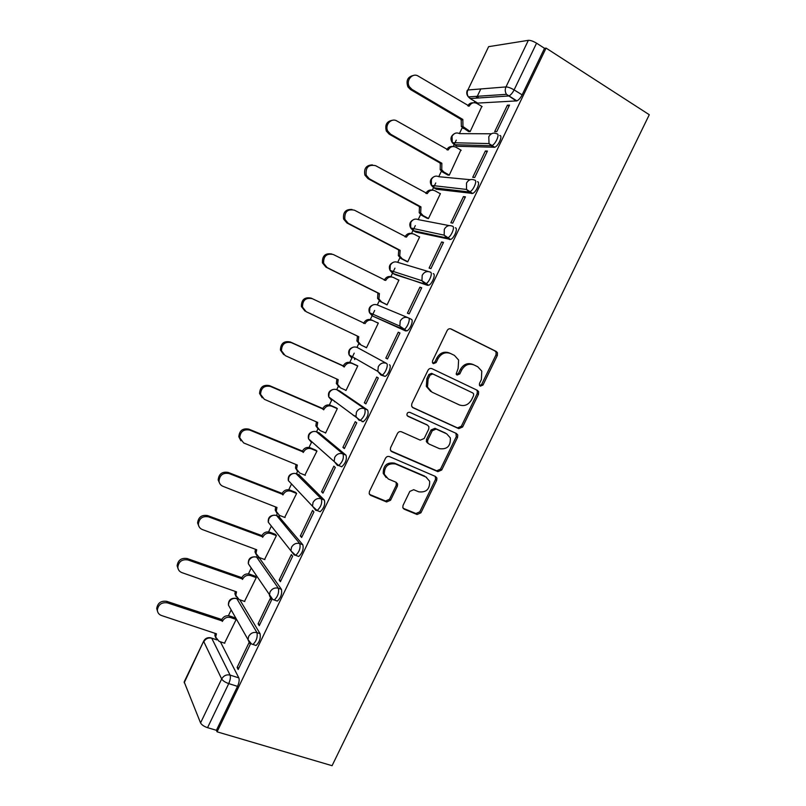 <?xml version="1.0" encoding="UTF-8"?>
<svg xmlns="http://www.w3.org/2000/svg" width="806" height="806" viewBox="0 0 806 806"><rect width="100%" height="100%" fill="white"/><g stroke="black" fill="none" stroke-linecap="round" stroke-linejoin="round"><path stroke-width="1.21" d="M480.305 386.165L482.985 385.046L497.342 355.466L497.443 352.746L496.244 351.456L451.098 328.979C449.466 328.374 448.156 328.898 447.159 330.551L432.55 360.816L432.429 362.579L433.386 363.667L436.147 362.549L438.041 358.64C441.204 353.371 445.396 351.668 450.604 353.532L454.423 355.386L458.604 360.04L458.151 368.342L456.166 374.004L457.083 375.032L459.803 373.913L461.677 370.045C464.81 364.826 468.931 363.133 474.049 364.957L477.777 366.77L481.787 371.123L481.384 379.555L479.52 383.384L479.429 385.197L480.305 386.165M479.711 385.681L481.656 384.402L495.982 354.902L496.083 352.182L494.884 350.902L450.383 328.747M432.822 363.244L434.918 361.954L436.802 358.055L438.041 358.64M456.498 374.578L458.523 373.289L460.397 369.44L461.677 370.045M275.813 600.541L277.355 601.085C280.901 597.689 282.261 593.77 281.415 589.327L259.552 558.226L258.615 557.883M297.061 555.868L298.734 556.493C302.421 553.007 303.791 549.108 302.844 544.785L278.705 516.344M318.31 510.994L320.194 511.739C324.012 508.153 325.402 504.254 324.355 500.063L298.875 474.663M339.477 465.858L341.724 466.795C345.703 463.107 347.114 459.229 345.965 455.148L319.126 432.832M362.085 421.629L363.335 421.689C367.476 417.881 368.916 414.002 367.657 410.053L339.457 390.85M403.04 505.392L402.799 507.538L404.249 509.221L417.075 514.5L420.934 512.787L436.701 480.326L436.912 478.039L435.532 476.487L389.449 456.599C387.787 456.085 386.457 456.649 385.48 458.292L369.44 491.509L369.188 493.574L370.71 495.398L386.628 501.957L390.567 500.244L397.378 486.169L397.61 484.003L396.139 482.29L388.301 478.986L384.311 474.26C384.311 466.362 388.059 462.936 395.555 463.984L425.911 477.021L429.638 481.263C429.9 489.182 426.263 492.698 418.727 491.821L413.71 489.705L409.821 491.398L403.04 505.392M217.066 731.828L546.075 48.098L649.283 114.724L332.072 765.7L217.066 731.828L216.411 730.286L207.555 727.677C203.989 726.458 201.661 724.866 200.553 722.922L184.171 681.916L203.777 640.951L184.191 682.773M458.765 428.641L462.604 427.009L478.492 394.285L478.633 391.706L477.374 390.326L431.935 368.654C430.293 368.08 428.973 368.624 427.986 370.266L411.816 403.746L411.614 406.103L413.045 407.765L458.765 428.641L457.506 427.895L461.334 426.263L477.182 393.62L477.323 391.051L476.376 389.852M457.556 437.386L441.728 469.989L437.88 471.651L391.837 451.672L390.356 449.919L390.588 447.713L397.469 433.457C398.456 431.815 399.776 431.26 401.438 431.784L420.269 440.157L424.178 438.494L428.721 429.114L428.913 426.757L427.523 425.165L407.957 416.319L406.949 415.15C406.879 412.994 407.856 412.068 409.871 412.36L456.408 433.487L457.737 434.968L457.556 437.386L456.297 436.62L440.509 469.132L441.728 469.989M220.381 641.788L238.828 677.876L230.073 675.085C230.758 677.131 230.315 679.962 228.733 683.599L207.555 727.677M480.799 88.952L476.396 98.131M474.845 101.375L474.21 102.694M462.866 126.371L459.44 133.534M456.277 140.133L453.214 146.511M441.386 171.204L438.786 176.625M435.754 182.962L432.318 190.135M420.601 214.587L418.213 219.554M415.312 225.63L411.564 233.438M399.897 257.799L397.721 262.323M394.94 268.126L390.9 276.579M379.273 300.84L377.319 304.92M374.659 310.461L370.307 319.549M358.72 343.719L356.977 347.356M354.207 353.149L349.794 362.347M338.258 386.427L336.727 389.63M331.548 400.431L329.372 404.985M317.876 428.973L316.546 431.734M311.398 442.504L309.02 447.461M297.565 471.369L296.457 473.686M291.319 484.406L288.75 489.766M277.264 513.744L276.428 515.467M271.31 526.157L268.559 531.91M257.033 555.949L256.489 557.097M251.23 568.069L248.439 573.892M236.893 597.992L236.611 598.566M231.181 609.92L228.4 615.703M546.075 48.098L544.524 48.32L522.127 94.866C520.515 97.989 518.772 99.994 516.898 100.881L477.706 103.097L470.13 98.534L469.142 96.841M528.353 40.33L488.617 46.667L467.883 89.99L505.987 86.917L528.353 40.33C530.509 40.24 533.24 41.197 536.564 43.181L514.107 89.899C512.485 93.043 510.742 95.068 508.888 95.964L470.13 98.534L468.397 96.891L506.47 94.332L516.303 101.012M544.524 48.32L536.564 43.181M467.309 90.282C466.311 92.65 466.674 94.856 468.397 96.891C467.017 94.715 466.845 92.418 467.883 89.99L488.617 46.667M468.357 131.418L470.15 131.62L481.837 106.422M507.377 105.213L494.672 131.65L496.758 131.65L509.513 105.112L507.377 105.213L508.999 106.201M485.373 150.984L472.719 177.31L474.724 177.491L487.429 151.065L485.373 150.984L487.005 151.941M447.531 174.852L449.254 175.194L460.851 150.057M463.46 196.573L450.856 222.778L452.771 223.141L465.425 196.825L463.46 196.573L465.102 197.49M426.797 218.104L428.439 218.597L440.439 193.581L439.905 193.511M441.638 241.961L429.094 268.076L430.918 268.6L443.512 242.394L441.638 241.961L443.3 242.848M406.133 261.194L407.705 261.839L419.654 236.914L418.969 236.752M419.906 287.178L407.413 313.171L409.146 313.877L421.699 287.782L419.906 287.178L421.578 288.024M385.55 304.114L387.051 304.9L398.96 280.075L397.832 279.692M398.265 332.203L385.822 358.096L387.464 358.972L399.967 332.979L398.265 332.203L399.947 333.019M365.017 346.933L366.478 347.799L378.336 323.075L376.805 322.37L378.316 323.105M364.987 347.003L366.508 347.729M385.822 358.096L387.505 358.892M364.312 402.829L365.874 403.877L378.326 377.994L376.714 377.037L364.312 402.829L366.015 403.594M345.129 389.963L345.986 390.527L357.793 365.894L356.272 365.189M342.903 447.38L344.374 448.599L356.766 422.818L355.245 421.699L342.903 447.38L344.605 448.116M325.06 432.681L325.574 433.094L337.341 408.561L335.88 407.705M353.008 415.08L355.587 416.228M321.564 491.751L322.964 493.141L335.306 467.47L333.865 466.18L321.564 491.751L323.287 492.456M304.87 475.137L316.96 451.058L315.569 450.06M300.326 535.95L301.635 537.501L313.927 511.931L312.567 510.47L300.326 535.95L302.059 536.615M284.699 517.402L296.658 493.383L295.339 492.244M279.168 579.967L280.387 581.68L292.638 556.211L291.359 554.588L279.168 579.967L280.911 580.592M264.57 559.485L276.428 535.557L275.189 534.277M258.091 623.804L259.24 625.678L271.431 600.319L270.242 598.536L258.091 623.804L259.854 624.398M244.51 601.407L256.288 577.559L255.109 576.139M249.155 642.392L237.105 667.459L238.163 669.504L250.313 644.246L249.437 642.704M239.765 599.745L260.076 633.687C260.822 638.251 259.482 642.181 256.066 645.495L254.605 645.012M357.068 347.396L386.477 363.375C388.925 364.322 385.268 373.964 382.064 375.012L380.875 375.022L377.833 371.385L378.276 366.68C380.311 363.294 383.041 362.196 386.477 363.375L357.169 347.436C353.925 346.318 351.366 347.336 349.472 350.479L349.079 354.882L351.97 358.297L351.366 356.181M408.481 317.907L411.302 319.297C413.941 320.022 410.133 329.856 406.808 330.923L372.281 315.902L369.511 312.708L369.833 307.983C371.727 304.819 374.276 303.832 377.5 305.011L407.715 317.574M433.265 273.637C436.086 274.121 432.107 284.186 428.661 285.274L395.424 274.755L392.663 273.345L391.968 271.028M455.319 227.786C458.332 228.027 454.151 238.334 450.594 239.453L415.876 232.088L413.135 230.627L412.38 228.33M477.464 181.743C480.678 181.723 476.286 192.312 472.608 193.44L436.399 189.259L433.688 187.748L432.852 185.571M499.71 135.519C503.125 135.217 498.491 146.098 494.713 147.246L457.012 146.259L454.312 144.697L453.405 142.733M224.521 643.158L236.218 619.401M237.105 667.459L238.878 668.033M334.016 400.703L334.54 401.771M381.036 375.092L385.036 376.392C388.25 375.354 391.887 365.712 389.429 364.765M354.136 357.773L354.761 359.597M435.855 188.947L436.399 189.259M456.307 145.856L457.012 146.259M216.411 730.286L237.538 686.369C239.11 682.753 239.533 679.921 238.828 677.876M476.86 102.584L477.706 103.097M478.542 96.206L477.817 97.707L475.661 96.398M473.656 364.775L472.739 364.362C467.631 362.539 463.521 364.231 460.397 369.44M450.181 353.34L449.345 352.957C444.136 351.104 439.955 352.796 436.802 358.055M412.289 407.242L457.506 427.895M473.545 395.696L473.646 393.902L472.749 392.925L432.842 373.974L430.082 375.102L428.097 379.213L427.502 387.051L431.945 392.129L459.289 404.894C464.397 406.617 468.498 404.894 471.591 399.726L473.545 395.696M430.726 391.454L426.303 386.386L426.888 378.578L428.873 374.478L431.623 373.349L472.749 392.925M390.829 450.897L436.671 470.795L440.509 469.132M426.908 424.772L407.302 415.815M439.502 448.69C447.189 449.627 450.796 446.02 450.302 437.86L446.705 433.83L436.177 429.074L432.278 430.726L427.754 440.086L427.543 442.413L428.943 444.005L439.502 448.69M427.744 443.209L426.354 441.617L426.555 439.29L431.079 429.961L434.958 428.318L445.476 433.064M456.297 436.62L455.914 433.265M426.606 477.364L425.911 477.021M386.145 477.525L383.223 473.384C383.213 465.505 386.961 462.09 394.436 463.128L424.732 476.145M369.531 494.41L385.54 501.01L389.469 499.297L396.26 485.262L396.119 482.28M403.111 508.254L415.926 513.533L419.775 511.83L435.502 479.449L435.311 476.386M468.699 131.62L461.334 126.532L461.203 119.49L462.825 119.449L462.956 126.522L470.19 131.539M482.149 106.604L476.88 103.43C473.716 101.969 471.167 102.856 469.223 106.09L418.264 76.127C412.531 72.278 405.529 80.65 409.398 86.746L411.957 89.375L462.825 119.449M461.203 119.49L410.466 89.516L407.917 86.887C405.791 80.6 407.675 76.772 413.569 75.411M467.792 105.767C469.092 103.652 470.885 102.664 473.152 102.815M447.945 175.073L442.413 171.96L440.217 169.693L440.298 163.144L441.849 163.245L441.769 169.824L443.965 172.091L449.305 175.104M461.213 150.269L455.904 147.196C452.72 145.795 450.161 146.702 448.227 149.936L396.905 120.991C391.384 117.434 384.482 125.011 387.746 131.056L390.618 134.189L441.849 163.245M440.298 163.144L389.207 134.179L386.336 131.056C384.684 124.668 386.87 121.051 392.885 120.205M446.776 149.634C448.186 147.246 450.161 146.218 452.69 146.541M427.321 218.386L421.639 215.323L419.221 212.724L419.473 206.628L420.954 206.87L420.692 212.986L423.12 215.595L428.49 218.497M440.358 193.762L435.008 190.8C431.804 189.45 429.235 190.387 427.301 193.601L375.626 165.683C368.463 164.253 365.33 167.436 366.236 175.255L369.37 178.831L420.954 206.87M419.473 206.628L368.03 178.67L364.896 175.104C363.697 168.555 366.196 165.149 372.382 164.887M425.84 193.329C427.392 190.639 429.558 189.581 432.359 190.145M406.929 261.607L400.935 258.514L398.335 255.613L398.728 249.941L400.139 250.313L399.746 256.006L402.355 258.917L407.765 261.718M419.573 237.075L414.193 234.224C410.969 232.934 408.39 233.891 406.466 237.105L354.439 210.195C347.517 208.794 344.323 211.837 344.867 219.323L348.202 223.282L400.139 250.313M398.728 249.941L346.933 222.99L343.598 219.031C342.842 212.29 345.653 209.107 352.041 209.479M404.995 236.853L405.035 236.763C406.748 233.811 409.116 232.763 412.158 233.629M387.071 304.87L380.321 301.535L377.571 298.371L377.873 293.495L379.414 293.596L378.911 298.905L381.671 302.079L387.112 304.769M398.879 280.226L393.459 277.476C390.215 276.246 387.636 277.234 385.711 280.438L333.331 254.525C326.632 253.165 323.387 256.086 323.619 263.27L327.125 267.562L379.414 293.596M378.064 293.082L325.926 267.118L322.43 262.837C322.128 255.865 325.261 252.913 331.82 253.991M384.23 280.206L384.351 279.964C386.255 276.77 388.824 275.783 392.048 276.992M359.788 344.384L356.907 340.988L357.471 336.092M378.266 323.206L372.815 320.556C369.551 319.388 366.962 320.405 365.037 323.599L312.315 298.683C305.786 297.374 302.512 300.185 302.492 307.096L306.129 311.67L358.761 336.707L358.176 341.663L361.068 345.069L366.549 347.658M305 311.086L301.373 306.522C301.394 299.63 304.658 296.83 311.166 298.139L312.315 298.683M363.546 323.387L363.748 322.984C365.652 319.801 368.241 318.783 371.495 319.962L372.594 320.466M339.185 387.001L336.344 383.485L336.888 379.052M357.733 366.025L352.242 363.476C348.958 362.357 346.358 363.395 344.444 366.589L291.379 342.661C285.012 341.412 281.707 344.122 281.475 350.791L285.223 355.597L338.188 379.646L337.553 384.281L340.545 387.888L346.056 390.376M283.702 354.64L280.417 350.076C280.659 343.427 283.954 340.726 290.301 341.976L343.215 365.843C345.129 362.66 347.718 361.622 350.993 362.74L352.242 363.476M357.763 365.874L350.993 362.74M343.024 366.246L344.253 367.002M318.279 429.245L315.881 425.83L316.395 421.85M337.281 408.672L331.75 406.224C328.445 405.166 325.846 406.234 323.931 409.418L270.524 386.467C264.297 385.288 260.973 387.918 260.56 394.356L264.388 399.343L317.705 422.425L317.02 426.777L320.093 430.545L325.654 432.933M262.212 397.811L259.572 393.499C259.995 387.082 263.3 384.452 269.516 385.631L322.773 408.531C324.677 405.358 327.276 404.3 330.571 405.358L331.75 406.224M355.97 416.581L353.683 415.574M336.616 408.027L330.571 405.358M322.581 408.944L323.74 409.831M316.909 451.159L311.338 448.811C308.023 447.814 305.403 448.892 303.499 452.075L249.759 430.092C243.644 428.983 240.309 431.542 239.735 437.779L243.644 442.927L297.293 465.032L296.578 469.122L299.731 473.031L305.323 475.318M297.515 471.309L295.51 468.054L295.973 464.488M240.913 440.791L238.828 436.781C239.392 430.565 242.727 428.016 248.812 429.124L302.411 451.058C304.305 447.884 306.915 446.806 310.229 447.804L311.338 448.811M316.083 450.272L310.229 447.804M302.21 451.461L303.308 452.478M296.608 493.474L291.006 491.227C287.671 490.28 285.052 491.398 283.148 494.562L229.065 473.545C223.061 472.507 219.716 475.006 219.01 481.051C219.333 483.57 220.653 485.323 222.98 486.33L276.962 507.468L276.226 511.326L279.45 515.356L285.072 517.543M276.901 513.221L275.229 510.127L275.642 506.954M219.816 483.62L218.164 479.923C218.869 473.898 222.204 471.399 228.199 472.437L282.12 493.413C284.014 490.25 286.634 489.151 289.959 490.088L291.006 491.227M295.752 492.416L289.959 490.088M281.929 493.816L282.956 494.975M276.398 535.627L270.756 533.481C267.401 532.595 264.771 533.733 262.877 536.897L208.462 516.827C202.548 515.86 199.183 518.318 198.367 524.192C198.639 526.771 199.989 528.565 202.397 529.562L256.711 549.742L255.965 553.4L259.24 557.52L264.892 559.606M256.429 554.981L255.028 552.06L255.391 549.259M198.891 526.318L197.601 522.923C198.407 517.059 201.762 514.621 207.656 515.588L261.91 535.607C263.804 532.454 266.423 531.325 269.778 532.212L270.756 533.481M275.531 534.408L269.778 532.212M261.718 536.01L262.675 537.3M256.258 577.62L250.585 575.575C247.21 574.738 244.571 575.897 242.677 579.051L187.939 559.948C182.106 559.042 178.731 561.46 177.824 567.182C178.045 569.812 179.406 571.635 181.904 572.623L236.541 591.866L235.785 595.322L239.11 599.523L244.802 601.508M236.087 596.601L234.919 593.851L235.231 591.403M178.136 568.895L177.119 565.772C178.025 560.069 181.38 557.661 187.204 558.558L241.78 577.64C243.674 574.497 246.293 573.338 249.669 574.174L250.585 575.575M255.421 576.25L249.669 574.174M241.588 578.043L242.485 579.464M236.198 619.451L230.486 617.507C227.091 616.721 224.451 617.91 222.557 621.053L167.497 602.888C161.734 602.062 158.349 604.44 157.351 610.021C157.533 612.701 158.903 614.535 161.482 615.512L216.451 633.808L215.686 637.093L219.061 641.354L224.783 643.248M215.867 638.1L214.88 635.501L215.152 633.375M157.533 611.361L156.717 608.48C157.704 602.908 161.079 600.541 166.822 601.367L221.731 619.512C223.615 616.378 226.244 615.2 229.639 615.975L230.486 617.507M235.392 617.94L229.639 615.975M221.539 619.915L222.365 621.456M481.656 384.402L482.985 385.046M434.918 361.954L436.147 362.549M458.523 373.289L459.803 373.913M230.405 608.56L228.42 605.074C228.32 600.248 230.718 597.981 235.644 598.284L236.803 598.626L257.003 632.65C257.729 637.203 256.379 641.143 252.973 644.468L251.512 643.964M238.284 599.15L236.803 598.626C233.458 597.83 230.848 598.989 228.985 602.102L228.42 605.074L248.036 639.611L248.641 636.438C250.646 633.103 253.437 631.844 257.003 632.65L260.076 633.687M255.552 556.886L256.671 557.168L278.362 588.229C279.188 592.672 277.828 596.591 274.292 599.996L272.74 599.432M259.552 558.226L256.671 557.168C253.346 556.311 250.747 557.45 248.873 560.563L248.319 563.716L250.827 567.474M275.692 515.276L276.619 515.538L299.802 543.627C300.729 547.949 299.358 551.858 295.681 555.354L293.989 554.689M279.481 516.656L276.619 515.538C273.305 514.641 270.715 515.749 268.841 518.873L268.297 522.228L271.451 526.207M295.913 473.515L321.342 498.843C322.37 503.045 320.979 506.934 317.161 510.53L315.811 510.349L312.486 506.218L313.06 502.39C315.075 499.035 317.836 497.846 321.342 498.843L324.355 500.063M299.479 474.915L296.638 473.757C293.344 472.8 290.765 473.888 288.88 477.021L288.367 480.598L291.097 483.489M316.214 431.623L342.963 453.879C344.102 457.949 342.681 461.838 338.711 465.536L337.412 465.425L334.168 461.425L334.712 457.345C336.727 453.969 339.477 452.821 342.963 453.879L345.965 455.148M319.559 433.024L316.738 431.815C313.463 430.797 310.884 431.865 309 434.998L308.517 438.827L311.579 442.585L311.076 441.073M336.606 389.58L364.675 408.723C365.924 412.672 364.473 416.551 360.353 420.369L359.103 420.319L355.95 416.48L356.443 412.108C358.469 408.723 361.219 407.594 364.675 408.723L367.657 410.053M339.719 390.97L336.918 389.711C333.654 388.643 331.085 389.681 329.201 392.824L328.747 396.915L331.729 400.522L331.175 398.658M216.824 639.873L211.706 638.181L230.073 675.085C226.466 674.33 223.665 675.63 221.67 678.964L203.827 641.727C205.701 638.614 208.321 637.435 211.706 638.181L210.537 637.758C207.535 637.274 205.288 638.342 203.777 640.951M200.553 722.922L221.67 678.964C222.829 680.788 225.186 682.329 228.733 683.599L237.538 686.369M281.415 589.327L278.362 588.229C274.816 587.362 272.035 588.602 270.03 591.936L269.426 595.312C270.151 597.75 271.773 599.311 274.292 599.996L277.355 601.085M302.844 544.785L299.802 543.627C296.276 542.7 293.515 543.909 291.5 547.264L290.916 550.841L295.681 555.354L298.734 556.493M405.69 330.974L372.281 315.902M427.623 285.364L392.663 273.345L390.044 270.403L390.265 265.305C392.159 262.141 394.708 261.174 397.912 262.413L428.409 271.541M449.657 239.563L446.756 238.012L413.135 230.627L410.677 227.967L410.778 222.476C412.682 219.303 415.221 218.355 418.395 219.655L449.214 225.599M471.782 193.571L468.901 191.959L433.688 187.748L431.432 185.4L431.371 179.476C433.275 176.292 435.804 175.376 438.968 176.726L470.21 179.698M493.997 147.387L491.136 145.715L454.312 144.697L452.307 142.702L452.045 136.305C453.949 133.111 456.478 132.224 459.611 133.635L491.448 133.796M496.859 133.826C500.254 133.514 495.63 144.405 491.851 145.574L491.136 145.715L489.03 143.579L488.789 136.698C490.844 133.272 493.534 132.315 496.859 133.826M474.593 180.121C477.787 180.081 473.394 190.679 469.737 191.818L468.901 191.959L466.533 189.44L466.503 183.073C468.558 179.657 471.248 178.67 474.593 180.121M452.428 226.214C455.42 226.446 451.239 236.773 447.693 237.891L446.756 238.012L444.166 235.161L444.308 229.267C446.353 225.851 449.063 224.844 452.428 226.214M430.354 272.126C433.154 272.609 429.165 282.684 425.739 283.783L424.712 283.873L421.941 280.72L422.203 275.259C424.248 271.864 426.958 270.816 430.354 272.126M408.37 317.846C410.989 318.561 407.181 328.415 403.856 329.483L402.748 329.543L399.826 326.128L400.199 321.06C402.234 317.675 404.955 316.597 408.37 317.846M294.301 555.082L268.297 522.228C267.854 517.714 269.96 515.356 274.624 515.175M272.871 599.634L248.319 563.716C248.097 558.88 250.454 556.603 255.421 556.865M251.543 644.004L248.036 639.611C248.732 642.17 250.374 643.782 252.973 644.468L256.066 645.495M522.127 94.866L514.107 89.899C510.772 87.965 508.062 86.967 505.987 86.917C504.868 89.526 505.03 91.995 506.47 94.332L516.898 100.881M494.884 350.902L496.244 351.456M495.982 354.902L497.342 355.466M412.521 407.443L413.045 407.765M477.182 393.62L478.492 394.285M461.334 426.263L462.604 427.009M431.623 373.349L432.842 373.974M428.873 374.478L430.082 375.102M426.888 378.578L428.097 379.213M436.671 470.795L437.88 471.651M390.9 450.977L391.837 451.672M426.334 424.419L427.523 425.165M434.958 428.318L436.177 429.074M431.079 429.961L432.278 430.726M426.555 439.29L427.754 440.086M394.436 463.128L395.555 463.984M396.26 485.262L397.378 486.169M389.469 499.297L390.567 500.244M385.54 501.01L386.628 501.957M369.652 494.471L370.71 495.398M435.502 479.449L436.701 480.326M419.775 511.83L420.934 512.787M415.926 513.533L417.075 514.5M403.121 508.264L404.249 509.221M461.002 119.913L462.624 119.872M463.269 128.436L464.901 128.426M468.387 106.13L469.223 106.09M410.466 89.516L411.957 89.375M440.096 163.568L441.648 163.668M442.413 171.96L443.965 172.091M447.219 149.896L448.227 149.936M389.207 134.179L390.618 134.189M419.271 207.041L420.752 207.283M421.639 215.323L423.12 215.595M426.031 193.43L427.301 193.601M368.03 178.67L369.37 178.831M398.527 250.354L399.937 250.737M400.935 258.514L402.355 258.917M405.035 236.763L406.466 237.105M346.933 222.99L348.202 223.282M377.873 293.495L379.213 294.009M380.321 301.535L381.671 302.079M384.351 279.964L385.711 280.438M325.926 267.118L327.125 267.562M357.29 336.465L358.559 337.12M363.748 322.984L365.037 323.599M336.787 379.263L337.996 380.059M343.215 365.843L344.444 366.589M290.301 341.976L291.379 342.661M316.365 421.901L317.504 422.828M322.773 408.531L323.931 409.418M269.516 385.631L270.524 386.467M296.255 464.599L297.102 465.435M302.411 451.058L303.499 452.075M248.812 429.124L249.759 430.092M276.166 507.155L276.77 507.881M282.12 493.413L283.148 494.562M228.199 472.437L229.065 473.545M256.056 549.501L256.52 550.155M261.91 535.607L262.877 536.897M207.656 515.588L208.462 516.827M235.987 591.664L236.349 592.269M241.78 577.64L242.677 579.051M187.204 558.558L187.939 559.948M215.968 633.657L216.26 634.211M221.731 619.512L222.557 621.053M166.822 601.367L167.497 602.888M494.713 147.246L489.03 143.579L452.307 142.702C450.111 139.206 450.655 136.295 453.949 133.977M472.608 193.44L466.533 189.44L431.432 185.4C429.507 181.904 430.192 179.093 433.487 176.998M450.594 239.453L444.166 235.161L410.677 227.967C408.995 224.451 409.811 221.741 413.135 219.837M428.661 285.274L421.941 280.72L390.044 270.403C388.563 266.857 389.52 264.217 392.915 262.504M406.808 330.923L399.826 326.128L369.511 312.708C368.221 309.101 369.329 306.522 372.825 304.99M385.036 376.392L382.064 375.012L377.833 371.385L349.079 354.882C347.96 351.174 349.23 348.655 352.877 347.315M363.335 421.689L360.353 420.369L328.747 396.915C327.79 393.086 329.231 390.598 333.08 389.479M341.724 466.795L338.711 465.536L308.517 438.827C307.711 434.807 309.353 432.369 313.433 431.492M320.194 511.739L317.161 510.53L312.486 506.218L288.367 480.598C287.732 476.356 289.596 473.948 293.958 473.384M216.774 639.823L211.676 638.13M496.083 352.182L497.443 352.746M477.323 391.051L478.633 391.706M426.303 386.386L427.502 387.051M426.354 441.617L427.543 442.413M456.478 434.202L457.737 434.968M383.223 473.384L384.311 474.26M396.492 483.106L397.61 484.003M435.714 477.172L436.912 478.039M461.334 126.532L462.956 126.522M407.917 86.887L409.398 86.746M440.217 169.693L441.769 169.824M386.336 131.056L387.746 131.056M419.221 212.724L420.692 212.986M364.896 175.104L366.236 175.255M398.335 255.613L399.746 256.006M343.598 219.031L344.867 219.323M377.571 298.371L378.911 298.905M322.43 262.837L323.619 263.27M356.907 340.988L358.176 341.663M301.373 306.522L302.492 307.096M336.344 383.485L337.553 384.281M280.417 350.076L281.475 350.791M315.881 425.83L317.02 426.777M259.572 393.499L260.56 394.356M295.51 468.054L296.578 469.122M238.828 436.781L239.735 437.779M275.229 510.127L276.226 511.326M218.164 479.923L219.01 481.051M255.028 552.06L255.965 553.4M197.601 522.923L198.367 524.192M234.919 593.851L235.785 595.322M177.119 565.772L177.824 567.182M214.88 635.501L215.686 637.093M156.717 608.48L157.351 610.021"/></g></svg>
